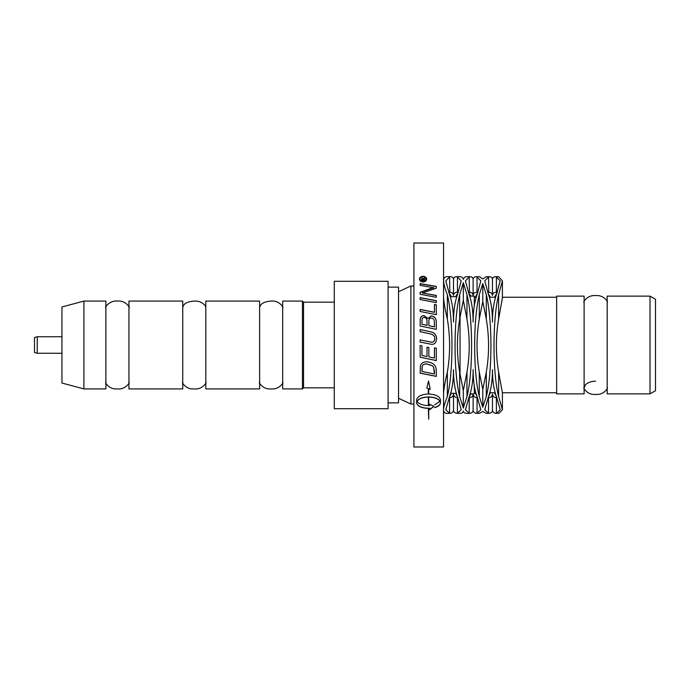 <?xml version="1.0" encoding="UTF-8"?>
<svg xmlns="http://www.w3.org/2000/svg" width="690" height="690" viewBox="0 0 690 690"><rect width="100%" height="100%" fill="white"/><g stroke="black" fill="none" stroke-linecap="round" stroke-linejoin="round"><path stroke-width="1.03" d="M413.905 243.018L443.558 243.018L443.558 446.982L413.905 446.982L413.905 243.018L443.558 243.018M436.278 300.771L436.278 302.608L420.141 299.546L420.141 297.744L436.278 300.771M420.141 299.546L420.141 297.623L436.278 300.65L436.278 302.608M421.97 324.274L427.041 325.378L427.041 321.954C427.024 318.875 426.041 317.4 424.1 317.521C422.677 317.305 421.97 318.383 421.97 320.755L421.97 324.274L427.041 325.326M428.878 325.697L434.45 326.887L434.346 321.1C433.932 319.108 432.88 318.09 431.19 318.055C429.663 317.849 428.887 318.996 428.878 321.497L428.878 325.697L434.45 326.836M436.278 321.549L436.278 329.337L420.141 326.016L420.245 319.004C420.633 316.839 421.875 315.718 423.979 315.658L427.869 318.53L431.172 316.011C434.295 316.331 435.994 318.176 436.278 321.549M427.869 318.53L431.172 315.934C434.295 316.253 435.994 318.099 436.278 321.488L436.278 329.337M420.141 326.016L420.245 318.935C420.633 316.762 421.875 315.64 423.979 315.58L427.869 318.461M434.45 358.024L434.45 347.872L436.278 348.252L436.278 360.525L420.141 357.187L420.141 345.526L421.97 345.906L421.97 355.436M427.007 356.48L427.007 347.148L428.835 347.527L428.835 356.859M436.278 348.252L436.278 360.568L420.141 357.222L420.141 345.526M428.835 347.527L428.835 356.894L434.45 358.058L434.45 347.872M421.97 345.906L421.97 355.462L427.007 356.514L427.007 347.148M421.97 371.453L434.45 373.971L433.553 367.115L432.233 365.726L426.636 363.915C424.074 364.01 422.608 364.812 422.228 366.304L421.97 371.453M434.45 373.894L434.45 371.505M434.45 371.436L433.553 367.115M433.553 367.054L432.233 365.674L426.636 363.863C424.074 363.966 422.608 364.76 422.228 366.252L422.228 366.304M422.228 366.252L421.97 368.684M421.97 368.624L421.97 371.384M436.278 376.317L420.141 373.092M436.278 370.797L436.278 376.395L420.141 373.169L420.4 365.838C421.219 363.156 423.332 361.802 426.731 361.758C432.113 362.345 435.209 364.501 436.028 368.219L436.278 370.797M421.676 279.847L422.858 280.019L422.263 278.51L421.676 279.847L422.858 279.847M423.401 279.847L425.057 280.338L421.15 280.338L422.211 278.173L423.315 279.036L425.057 277.966L423.401 279.562L425.057 279.847L425.057 280.338M423.513 278.777L425.057 277.794L425.057 278.389M423.315 279.036L423.513 278.605M421.15 280.338L422.211 277.992L423.315 278.863M426.084 279.096L426.084 279.269C425.903 280.701 424.893 281.494 423.056 281.641C421.193 281.477 420.184 280.683 420.02 279.269L420.02 279.096C420.184 280.52 421.193 281.313 423.056 281.477C424.893 281.33 425.903 280.537 426.084 279.096C425.903 277.682 424.893 276.906 423.056 276.776C421.193 276.923 420.184 277.69 420.02 279.096M419.416 279.269C419.615 277.596 420.831 276.673 423.056 276.5C425.264 276.656 426.472 277.578 426.687 279.269M423.056 281.96C420.831 281.753 419.615 280.804 419.416 279.096C419.615 277.414 420.831 276.492 423.056 276.319C425.264 276.474 426.472 277.397 426.687 279.096C426.472 280.821 425.264 281.779 423.056 281.96M428.352 397.043L428.352 396.905C422.608 397.138 418.83 398.579 417.036 401.244L417.036 401.39C418.83 404.012 422.608 405.41 428.352 405.599L428.352 397.043C422.608 397.276 418.83 398.725 417.036 401.39M416.639 402.693C417.321 406.048 421.228 407.894 428.352 408.23L428.352 408.394C421.228 408.057 417.321 406.212 416.639 402.839L416.639 399.915C417.321 396.396 421.228 394.43 428.352 393.999L428.352 388.617L426.851 387.987L428.533 381.001L430.224 389.384L428.714 388.763L428.714 393.999C435.847 394.43 439.754 396.396 440.436 399.915L440.436 402.839C440.298 404.918 438.4 406.505 434.743 407.6L434.743 407.428C438.4 406.341 440.298 404.763 440.436 402.693M434.743 404.78L440.039 401.244C438.245 398.579 434.467 397.138 428.714 396.905L428.714 405.599L429.715 405.573L429.715 404.228L433.976 406.393L429.715 409.662L429.715 408.204L428.714 408.23L428.714 419.149L428.352 408.394M429.715 408.368L428.714 408.394M429.715 409.489L433.976 406.238M429.715 404.228L429.715 405.41M440.039 401.39C438.245 398.725 434.467 397.276 428.714 397.043M430.224 389.264L428.714 388.763M426.851 387.875L428.352 388.617M429.611 331.579C434.165 332.356 436.477 334.676 436.554 338.54C436.356 342.352 434.786 344.301 431.862 344.37L420.141 342.076L420.141 339.929L431.888 342.231C433.708 342.068 434.674 340.877 434.769 338.652L434.769 338.635C435.062 336.056 433.148 334.374 429.025 333.572L420.141 331.726L420.141 329.622L429.611 331.545C434.165 332.321 436.477 334.65 436.554 338.523M420.141 331.726L420.141 329.587L429.611 331.545M420.141 342.076L420.141 339.911L431.888 342.223C433.708 342.059 434.674 340.869 434.769 338.635M434.45 304.575L436.278 304.928L436.278 314.674L420.141 311.466L420.141 309.525L434.45 312.346L434.45 304.471L436.278 304.825L436.278 314.674M420.141 311.466L420.141 309.43L434.45 312.26M422.306 293.017L436.278 295.544L436.278 297.269L420.141 294.302L420.141 292.448L433.838 287.756L420.141 285.358L420.141 283.806L436.278 286.531L436.278 288.187L422.306 293.017L436.278 295.406L436.278 297.269M420.141 285.358L420.141 283.642L436.278 286.376L436.278 288.187M430.853 288.549L433.838 287.609M420.141 294.302L420.141 292.31L430.853 288.403M398.535 291.741L410.895 285.971L410.895 404.03L413.905 404.03M388.099 402.874L398.535 402.874L398.535 287.126L388.099 287.126M584.12 393.869L584.12 296.131L556.666 296.131L556.666 393.869L584.12 393.869M650.006 296.131L607.183 296.131L607.183 393.869L650.006 393.869L650.006 296.131L655.5 299.305L655.5 390.695L650.006 393.869M460.032 317.288L460.032 373.92M469.743 296.131L474.306 296.131L474.306 305.549M474.306 385.96L474.306 393.869L470.183 393.869M37.243 353.237L34.5 352.504L34.5 337.496L37.243 336.763L37.243 353.237L61.953 353.237M105.881 388.927L105.881 301.073L83.913 301.073L83.913 388.927L105.881 388.927M182.746 388.927L182.746 301.073L128.944 301.073L128.944 388.927L182.746 388.927M259.621 388.927L259.621 301.073L205.81 301.073L205.81 388.927L259.621 388.927M83.913 301.073L61.953 306.955L61.953 383.045L83.913 388.927M282.684 301.073L282.684 388.927L302.444 388.927L302.444 301.073L282.684 301.073M302.444 301.073L303.548 302.168L303.548 387.832L302.444 388.927M334.296 345L334.296 408.696L388.099 408.696L388.099 281.304L334.296 281.304L334.296 345M443.558 297.77C443.955 302.884 445.214 310 447.344 319.099L447.344 294.69C444.921 288.524 443.661 283.918 443.558 280.89C443.541 278.156 444.8 276.75 447.344 276.673L449.915 276.664L445.792 280.89L449.578 294.69C452.2 301.97 453.511 311.095 453.502 322.066C453.502 311.095 454.814 301.97 457.436 294.69L461.222 280.89L457.099 276.664L459.669 276.673C461.722 276.742 462.938 277.665 463.318 279.433C463.689 277.665 464.905 276.742 466.966 276.673L469.536 276.664L465.414 280.89L469.2 294.69C471.813 301.97 473.124 311.095 473.124 322.066C473.124 311.095 474.435 301.97 477.049 294.69L480.835 280.89L476.721 276.664L479.283 276.673L482.793 278.924L486.303 276.673L488.874 276.664L484.751 280.89L488.537 294.69C491.159 301.97 492.462 311.095 492.462 322.066C492.393 311.544 493.704 302.418 496.395 294.69L500.172 280.89L496.058 276.664L498.62 276.673L502.406 280.89L498.62 294.69C492.453 319.634 492.453 372.428 498.62 396.552L502.406 409.731L498.939 413.336L496.705 413.336L500.172 409.731L496.395 396.552C493.704 389.065 492.393 380.104 492.462 369.685C492.462 380.535 491.159 389.488 488.537 396.552L484.751 409.731L488.537 413.327C490.745 413.276 492.056 412.335 492.462 410.524C492.85 412.318 494.161 413.258 496.395 413.327L496.705 413.336M447.344 413.327C444.8 413.457 443.541 412.258 443.558 409.731C443.661 406.928 444.921 402.537 447.344 396.552L447.344 372.143C445.214 381.104 443.955 388.004 443.558 392.852M447.344 396.552C453.511 372.445 453.511 319.617 447.344 294.69M466.966 396.552C473.133 372.445 473.133 319.617 466.966 294.69L463.318 282.693L459.669 294.69C453.502 319.617 453.502 372.445 459.669 396.552L463.318 408.057L466.966 396.552L466.966 372.143C469.968 354.591 469.968 336.91 466.966 319.099L466.966 294.69M479.283 294.69C473.116 319.617 473.116 372.445 479.283 396.552L482.793 407.255L486.303 396.552L486.303 372.143C489.305 354.591 489.305 336.91 486.303 319.099L486.303 294.69L482.793 283.538L479.283 294.69L479.283 319.099L482.793 301.401L486.303 319.099M486.303 294.69C492.47 319.617 492.47 372.445 486.303 396.552M486.303 413.327L482.793 411.533L479.283 413.327M469.2 413.327C471.408 413.276 472.719 412.335 473.124 410.524C473.53 412.335 474.841 413.276 477.049 413.327L480.835 409.731L477.049 396.552C474.435 389.488 473.124 380.535 473.124 369.685C473.124 380.535 471.813 389.488 469.2 396.552L465.414 409.731L469.2 413.327L469.2 397.716L468.752 397.716M466.966 413.327C464.905 413.422 463.689 412.672 463.318 411.068C462.938 412.672 461.722 413.422 459.669 413.327M449.578 413.327C451.795 413.276 453.106 412.335 453.502 410.524C453.908 412.335 455.219 413.276 457.436 413.327L461.222 409.731L457.436 396.552C454.814 389.488 453.502 380.535 453.502 369.685C453.511 380.535 452.2 389.488 449.578 396.552L445.792 409.731L449.578 413.327L449.578 397.716L449.13 397.716M490.366 297.235L487.683 292.405L488.537 292.284C490.814 292.224 492.117 293.259 492.462 295.389C492.807 293.259 494.118 292.224 496.395 292.284L496.395 276.673C494.161 276.578 492.85 277.346 492.462 278.967C492.056 277.328 490.745 276.561 488.537 276.673L488.796 292.284M470.985 296.131L468.346 292.405L469.2 292.284C471.468 292.224 472.779 293.259 473.124 295.389C473.469 293.259 474.78 292.224 477.049 292.284L477.049 276.673C474.841 276.561 473.53 277.328 473.124 278.967C472.719 277.328 471.408 276.561 469.2 276.673L469.459 292.284M451.407 296.683L448.724 292.396L449.578 292.284C451.803 292.155 453.106 293.19 453.502 295.389C453.848 293.259 455.159 292.224 457.436 292.284L457.436 276.673C455.219 276.561 453.908 277.328 453.502 278.967C453.106 277.328 451.795 276.561 449.578 276.673L449.837 292.284M455.65 393.317L457.703 397.233M468.933 397.233L470.925 393.869M475.238 392.765L477.316 397.233M488.27 397.233L490.357 392.765M494.575 392.765L496.653 397.233M498.62 396.552L498.62 372.143L502.406 392.843L502.415 409.731M498.62 372.143C495.618 354.591 495.618 336.91 498.62 319.099L498.62 294.69M502.415 280.89L502.415 297.787L498.62 319.099M496.136 292.284L497.24 292.396L494.566 297.235M476.79 292.284L477.903 292.396L475.229 297.235M457.177 292.284L458.289 292.387L455.616 296.683M447.344 372.143C450.354 354.591 450.354 336.91 447.344 319.099M449.311 397.25L451.372 393.317M457.884 397.716L457.436 397.716C455.159 397.595 453.848 396.396 453.502 394.111C453.106 396.474 451.803 397.673 449.578 397.716M466.966 372.143L463.318 390.523L459.669 372.143C456.668 354.591 456.668 336.91 459.669 319.099L463.318 300.219L466.966 319.099M477.497 397.716L477.049 397.716C474.78 397.595 473.469 396.396 473.124 394.111C472.779 396.396 471.468 397.595 469.2 397.716M486.303 372.143L482.793 389.393L479.283 372.143C476.281 354.591 476.281 336.91 479.283 319.099M496.843 397.716L496.395 397.716C494.118 397.595 492.807 396.396 492.462 394.111C492.117 396.396 490.814 397.595 488.537 397.716L488.089 397.716M457.436 413.327L457.436 397.716M453.502 394.111L453.502 410.524M463.318 390.523L463.318 408.057M459.669 396.552L459.669 372.143M477.049 413.327L477.049 397.716M473.124 394.111L473.124 410.524M482.793 389.393L482.793 407.255M479.283 396.552L479.283 372.143M496.395 413.327L496.395 397.716M492.462 394.111L492.462 410.524M488.537 413.327L488.537 397.716M463.318 282.693L463.318 300.219M459.669 319.099L459.669 294.69M482.793 283.538L482.793 301.401M453.502 278.967L453.502 295.389M473.124 278.967L473.124 295.389M492.462 278.967L492.462 295.389M398.535 398.259L410.895 404.03M410.895 285.971L413.905 285.971M450.734 393.317L456.28 393.317M450.311 296.683L456.702 296.683M474.306 392.765L475.738 392.765M489.857 392.765L495.075 392.765M502.406 392.765L556.666 392.765M474.306 297.235L476.135 297.235M489.452 297.235L495.48 297.235M502.415 297.235L556.666 297.235M37.243 336.763L61.953 336.763M303.548 387.832L334.296 387.832M303.548 302.168L334.296 302.168M105.881 382.338C104.294 380.863 108.218 389.815 117.335 388.927C126.494 389.833 130.591 380.949 128.944 382.338M128.944 307.662C130.531 309.129 126.598 300.176 117.472 301.073C108.313 300.176 104.233 309.06 105.881 307.662M595.651 381.242C591.502 381.173 588.078 382.372 585.379 384.83L584.12 387.832C582.533 386.357 586.457 395.31 595.573 394.413C604.742 395.318 608.839 386.443 607.183 387.832M607.183 302.168C608.649 303.471 604.992 294.751 595.599 295.587C586.267 294.759 582.576 303.695 584.12 302.168M182.746 382.338C181.16 380.863 185.084 389.815 194.209 388.927C203.369 389.833 207.466 380.949 205.81 382.338M205.81 307.662L205.266 305.67C202.248 302.324 198.591 300.788 194.304 301.073C187.206 301.547 183.35 303.747 182.746 307.662M488.227 413.336L485.993 413.336M479.593 413.336L477.368 413.336M468.881 413.336L466.656 413.336M459.98 413.336L457.746 413.336M449.268 413.336L447.034 413.336M259.621 382.338C258.034 380.863 261.959 389.815 271.075 388.927C280.235 389.833 284.332 380.949 282.684 382.338M282.684 307.662C284.271 309.129 280.338 300.176 271.213 301.073C264.132 301.547 260.268 303.738 259.621 307.662"/></g></svg>
